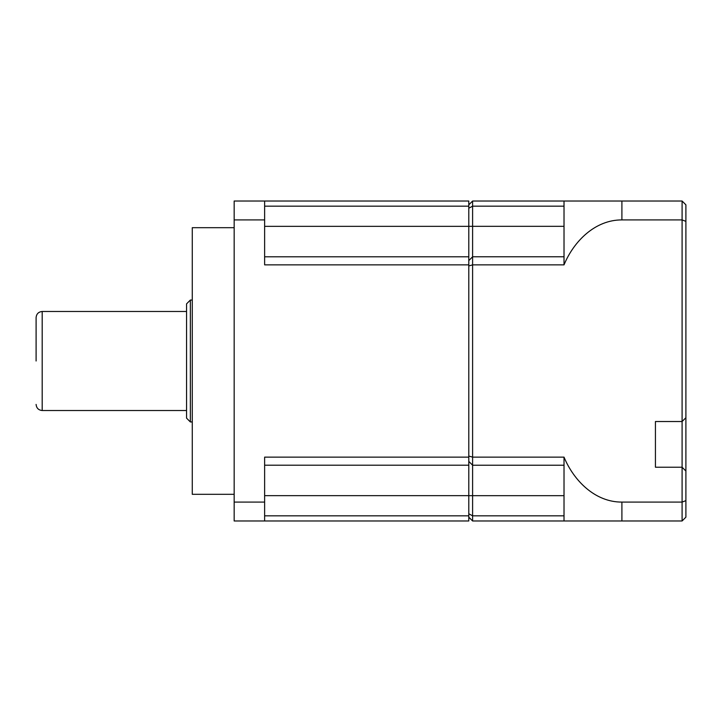 <?xml version="1.0" encoding="UTF-8"?>
<svg xmlns="http://www.w3.org/2000/svg" width="722" height="722" viewBox="0 0 722 722"><rect width="100%" height="100%" fill="white"/><g stroke="black" fill="none" stroke-linecap="round" stroke-linejoin="round"><path stroke-width="1.08" d="M234.163 227.692L192.269 227.692L192.269 494.308L234.163 494.308M264.631 206.158L468.795 206.158L468.795 201.023L234.163 201.023L234.163 219.912L264.631 219.912L264.631 264.866L468.795 264.866L468.795 256.806L264.631 256.806M468.795 206.158L468.795 256.806M468.795 264.866L468.795 457.134L264.631 457.134L264.631 502.088L234.163 502.088L234.163 219.912M264.631 465.194L468.795 465.194L468.795 457.134M468.795 465.194L468.795 515.842L264.631 515.842M234.163 502.088L234.163 520.977L468.795 520.977L468.795 515.842M264.631 520.977L264.631 502.088M264.631 219.912L264.631 201.023M36.1 361L36.1 317.581C36.47 313.889 38.501 311.859 42.192 311.48L42.192 410.52C38.501 410.141 36.47 408.111 36.1 404.419M186.556 303.863L190.364 300.054L190.364 421.946L186.556 418.137L186.556 303.863M468.795 208.207L472.603 206.167L472.603 201.023L468.795 204.831M468.795 226.32L472.603 226.32L472.603 206.167L564.017 206.167L564.017 256.788L472.603 256.788L472.603 457.134L468.795 456.069M564.017 226.32L472.603 226.32L472.603 256.788L468.795 260.597M468.795 265.931L472.603 264.866L564.017 264.866C573.755 241.356 595.045 219.804 621.904 219.912L682.091 219.912L682.091 201.023L621.904 201.023L621.904 219.912M621.904 502.088L621.904 520.977L682.091 520.977L682.091 467.224L685.9 471.033L685.9 500.635L682.091 502.088L621.904 502.088C594.937 502.214 573.728 480.509 564.017 457.134L472.603 457.134L472.603 465.212L468.795 461.403L472.603 465.212L472.603 495.68L468.795 495.68M468.795 513.793L472.603 515.833L472.603 495.68L564.017 495.68M468.795 517.169L472.603 520.977L472.603 515.833L564.017 515.833L564.017 520.977L472.603 520.977M472.603 201.023L621.904 201.023M685.9 417.713L682.091 421.522L682.091 467.224L655.432 467.224L655.432 421.522L682.091 421.522L682.091 219.912L685.9 221.365L685.9 471.033M472.603 465.212L564.017 465.212L564.017 515.833M621.904 520.977L564.017 520.977M685.9 221.365L685.9 204.831L682.091 201.023M564.017 256.788L564.017 264.866M564.017 201.023L564.017 206.167M564.017 457.134L564.017 465.212M682.091 520.977L685.9 517.169L685.9 500.635M264.631 495.662L468.795 495.662M264.631 226.338L468.795 226.338M186.556 311.48L42.192 311.48M192.269 300.054L190.364 300.054M186.556 410.52L42.192 410.52M192.269 421.946L190.364 421.946"/></g></svg>
